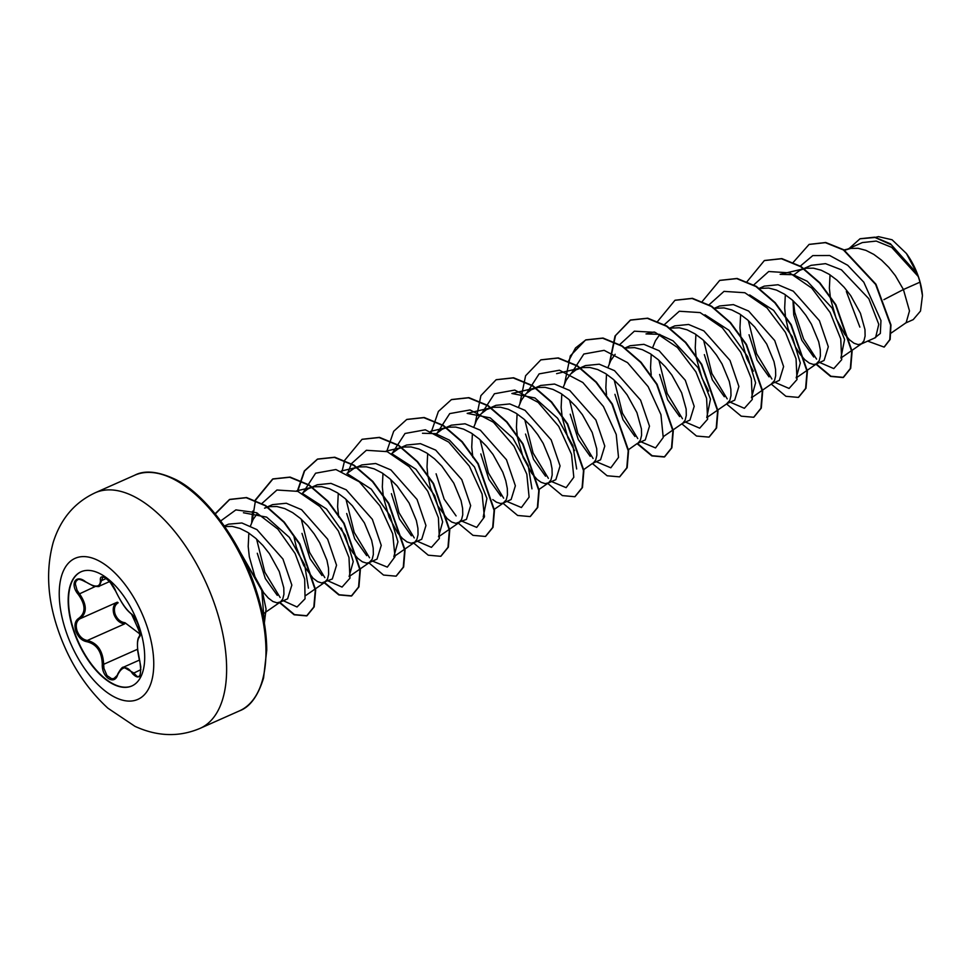 <?xml version="1.0" encoding="UTF-8"?>
<svg xmlns="http://www.w3.org/2000/svg" width="971" height="971" viewBox="0 0 971 971"><rect width="100%" height="100%" fill="white"/><g stroke="black" fill="none" stroke-linecap="round" stroke-linejoin="round"><path stroke-width="1.46" d="M131.971 685.902A62.484 31.315 66 0 1 74.257 631.514A62.484 31.315 66 0 1 81.236 571.701M73.905 631.672A62.484 31.315 66 0 1 81.054 571.773A62.484 31.315 66 0 1 138.962 626.077A62.484 31.315 66 0 1 131.801 685.987A62.484 31.315 66 0 1 73.905 631.672M102.295 664.237C101.773 651.577 96.639 644.064 86.856 641.71C81.928 640.787 78.263 637.292 75.872 631.211C74.063 625.057 75.046 620.748 78.797 618.272C85.909 612.822 85.727 604.872 78.275 594.422C69.56 584.239 75.617 573.655 85.521 581.726C95.389 587.941 100.353 587.516 100.426 580.452C99.115 571.628 111.908 580.609 115.755 591.205C120.805 601.874 125.951 609.387 131.206 613.769C133.852 615.687 136.328 619.704 138.635 625.822C140.54 631.927 140.759 635.726 139.278 637.194C136.705 640.629 136.887 648.567 139.8 661.02C141.997 676.459 139.581 680.683 132.542 673.692C127.189 665.451 122.225 665.875 117.625 674.979C114.25 685.878 101.469 676.921 102.295 664.237L103.666 664.31L103.946 668.412L106.992 675.585L111.762 678.778L114.262 678.426M77.68 579.723L75.896 581.423L75.301 583.874L77.097 590.319L79.331 593.572C87.062 604.666 87.244 613.077 79.889 618.806C76.345 621.137 75.398 625.142 77.073 630.834C79.294 636.442 82.717 639.646 87.341 640.459C97.537 643.045 102.975 650.995 103.666 664.31L137.615 649.223M124.968 622.714A1.044 0.619 93.9 0 1 124.555 623.928C119.761 623.224 116.229 620.056 113.971 614.437C112.333 608.708 113.376 604.654 117.103 602.275A1.044 0.692 -118.4 0 1 118.122 602.809C114.614 605.042 113.607 608.793 115.1 614.048C117.188 619.219 120.477 622.108 124.968 622.714L140.237 634.257M891.232 332.992L906.149 322.675L909.487 310.902L903.418 289.528L919.986 282.16A46.123 23.122 -114 0 0 918.323 276.747A46.123 23.122 -114 0 0 918.226 276.48L891.681 247.35L876.23 241.075L862.333 242.568L844.758 250.384M883.889 299.663L903.418 289.528L895.359 275.667L888.841 267.413L881.571 260.192L873.815 254.402L865.901 250.36L858.133 248.309L850.814 248.406L845.729 249.923M875.599 337.568L878.779 324.314L868.839 298.728L841.432 269.817L825.532 263.651L811.101 265.338L799.546 270.521L793.975 274.854M830.035 274.854L829.38 288.205L830.484 298.558L836.116 318.488L844.746 334.34L849.479 339.801L854.055 343.261L858.17 344.596L861.544 343.758L863.923 340.845L865.112 336.027L864.967 329.582L860.452 313.305L850.645 295.536L844.139 287.27L836.868 280.049L829.113 274.259L821.199 270.217L813.431 268.178L806.112 268.263L801.014 269.792M846.348 291.518L859.857 327.106M793.028 301.144L793.744 314.883L801.803 340.251L813.747 357M785.782 318.427L788.088 328.684L795.492 346.999L800.043 354.209L804.765 359.658L809.341 363.13L813.467 364.465L816.125 364.016L824.088 360.472L828.312 346.732L819.415 320.685L793.307 291.191L778.038 284.746L764.286 286.129L758.897 288.508M816.125 364.016L819.221 360.714L820.398 355.896L820.252 349.439L818.699 341.731L811.44 324.229L805.942 315.393L799.436 307.139L792.154 299.918L784.41 294.128L776.484 290.086L768.716 288.047L760.026 288.411M749.042 334.752L757.101 360.095L769.044 376.869M779.373 380.329L783.609 366.589L774.712 340.554L748.641 311.072L733.396 304.615L719.584 305.986L714.559 308.208M741.079 338.284L746.699 358.214L753.35 371.177M779.385 380.341L771.411 383.885L774.506 380.571L775.695 375.753L775.55 369.308L773.996 361.588L766.738 344.098L754.722 327.009L747.452 319.787L739.708 313.985L731.782 309.955L724.014 307.904L715.324 308.268M704.339 354.609L712.362 379.904L724.33 396.738M727.145 403.548L734.683 400.198L738.895 386.47L729.998 360.411L703.866 330.893L688.597 324.46L674.881 325.868M696.365 358.153L701.997 378.083L708.66 391.07M726.709 403.742L729.804 400.44L730.993 395.622L730.847 389.177L729.294 381.457L722.036 363.955L716.525 355.119L710.019 346.865L702.749 339.644L694.993 333.854L687.08 329.812L679.312 327.773L670.609 328.137M659.637 374.478L667.672 399.785L679.627 416.595M689.968 420.042L694.192 406.339L685.295 380.28L659.175 350.774L643.907 344.329L630.179 345.725M663.375 436.61L682.844 423.138L685.101 420.297L686.291 415.479L686.145 409.034L681.63 392.757L671.823 374.988L665.317 366.735L658.035 359.513L650.291 353.711L642.377 349.681L634.597 347.63L625.907 347.994M614.922 394.335L622.994 419.69L634.925 436.465M628.492 449.67L637.292 443.468L645.266 439.936L649.49 426.16L640.593 400.149L614.509 370.655L599.253 364.198L585.464 365.582L580.44 367.791M638.141 442.994L640.399 440.166L641.576 435.348L641.43 428.903L636.927 412.626L627.12 394.845L620.603 386.592L613.332 379.37L605.588 373.58L597.663 369.538L589.895 367.499L582.588 367.584L576.021 369.83L570.45 374.175L566.069 380.414L563.398 386.944M570.22 414.204L578.279 439.547L590.222 456.346M583.789 469.539L592.589 463.337L600.564 459.793L604.787 446.065L595.891 420.006L569.795 390.512L554.538 384.055L540.762 385.451M561.796 394.032L561.141 407.383L562.245 417.748L567.877 437.678L574.541 450.665M593.439 462.864L595.684 460.023L596.874 455.205L596.728 448.76L592.213 432.483L582.418 414.714L575.9 406.461L568.63 399.239L560.874 393.437L552.96 389.407L545.192 387.356L537.885 387.453L531.307 389.699L525.736 394.032L521.354 400.27L518.696 406.813M525.517 434.061L533.528 459.344L545.52 476.203M555.849 479.638L560.073 465.922L551.176 439.875L525.044 410.357L509.775 403.924L496.06 405.32M517.543 437.605L523.175 457.535L531.805 473.387L536.975 479.261M537.485 479.71L541.114 482.308L545.229 483.643L548.603 482.805L550.982 479.892L552.171 475.074L552.026 468.629L550.472 460.909L543.214 443.407L537.703 434.571L531.198 426.318L523.927 419.096L516.171 413.306L508.258 409.264L500.49 407.225L493.171 407.31L486.605 409.556L481.033 413.901L476.652 420.14L473.994 426.682M480.803 453.93L488.862 479.273L500.818 496.047M511.134 499.507L515.37 485.779L506.474 459.732L480.366 430.226L465.085 423.793L451.345 425.177L441.902 429.425L436.331 433.758M492.783 499.58L496.399 502.177L500.526 503.5L503.184 503.063L506.279 499.762L507.457 494.931L507.311 488.486L505.77 480.779L502.808 472.222L493.001 454.44L486.495 446.187L479.213 438.965L471.469 433.175L463.543 429.133L455.775 427.082L448.468 427.179L443.371 428.697M436.1 473.799L444.16 499.143L456.103 515.917M427.81 475.232L430.444 487.588L437.836 505.903L447.121 518.575L451.697 522.034L455.812 523.369L466.444 519.388L470.668 505.624L461.771 479.601L435.7 450.119L420.455 443.662L406.643 445.034M458.47 522.932L461.565 519.619L462.754 514.8L462.609 508.355L461.055 500.635L453.797 483.145L441.781 466.044L434.51 458.822L426.767 453.032L418.841 448.99L411.073 446.951L403.766 447.036L398.668 448.566L391.629 453.627M391.398 493.656L399.433 518.963L411.388 535.786M421.73 539.233L425.953 525.517L417.057 499.458L390.949 469.952L375.68 463.507L361.94 464.915M382.975 473.484L382.319 486.835L383.424 497.201L389.055 517.13L397.697 532.982L402.419 538.432L406.995 541.903L411.109 543.226L414.617 542.316L416.862 539.488L418.052 534.669L417.906 528.212L416.353 520.505L409.094 503.002L397.078 485.913L389.808 478.691L382.052 472.901L374.138 468.859L366.37 466.82L359.052 466.905L353.966 468.423L346.914 473.484M346.696 513.525L354.718 538.82L366.686 555.643M341.234 528.03L348.431 545.629L352.983 552.839L357.716 558.301L362.292 561.76L366.407 563.095L369.065 562.658L377.027 559.114L381.251 545.386L372.354 519.327L346.222 489.809L330.953 483.376L317.238 484.772L307.783 489.02L302.212 493.353M369.065 562.658L372.16 559.345L373.35 554.526L373.204 548.081L371.65 540.361L364.392 522.871L352.376 505.782L345.106 498.548L337.35 492.758L329.436 488.729L321.668 486.677L314.349 486.762L309.251 488.292M301.981 533.382L310.052 558.738L321.984 575.512M294.019 536.927L296.325 547.183L303.729 565.498L313.002 578.17L317.578 581.629L321.704 582.964L332.325 578.971L336.549 565.219L327.652 539.184L301.556 509.69L286.287 503.245L272.523 504.629L267.498 506.838M324.35 582.515L327.458 579.214L328.635 574.395L328.489 567.95L326.936 560.231L319.677 542.728L314.179 533.892L307.661 525.639L300.391 518.417L292.647 512.627L284.721 508.586L276.953 506.546L269.647 506.631L264.549 508.161L267.134 507.008M257.279 553.252L265.338 578.595L277.293 595.381M287.61 598.828L291.846 585.1L282.949 559.053L256.927 529.608L241.876 522.981L228.549 524.17L224.362 526.015M248.855 533.079L248.2 546.43L249.316 556.796L254.936 576.713L263.578 592.577L268.299 598.027L272.875 601.486L276.99 602.821L280.498 601.911L282.743 599.071L283.933 594.252L283.787 587.807L279.272 571.531L269.477 553.761L262.959 545.508L255.689 538.286L247.945 532.484L240.019 528.455L232.251 526.403L224.726 526.537M785.333 294.711L784.677 308.062L785.454 316.328M740.618 314.58L739.963 327.931L740.752 336.197M695.916 334.449L695.26 347.8L696.037 356.054M659.855 334.437L655.474 340.687L652.815 347.23M651.213 354.306L650.558 367.657L651.213 375.037M615.153 354.306L610.771 360.544L608.113 367.087M606.511 374.175L605.855 387.526L606.511 394.906M517.094 413.901L516.438 427.252L517.215 435.518M472.392 433.758L471.736 447.109L472.841 457.475M427.677 453.627L427.022 466.978L427.689 474.358M338.272 493.353L337.617 506.704L338.721 517.058M257.509 513.21L253.128 519.449L250.469 525.979M860.172 238.732L874.737 237.179L890.468 243.818L917.231 273.81L906.404 253.492L892.082 239.776L878.524 236.657M919.986 282.16L922.45 295.597L920.508 311.048L913.226 319.617L905.348 323.125M793.744 314.883L794.751 312.261L793.368 300.998M800.08 266.297L812.8 255.591L829.671 255.494L847.707 265.277L863.802 282.197L880.964 320.576L880.333 333.441L874.568 338.042M793.113 262.498L809.061 244.449L825.35 242.653L843.411 249.935L875.599 284.406L890.601 325.103L889.776 339.656L884.096 347.084L867.661 341.112M849.358 248.309L859.99 238.805L875.017 237.47L891.402 244.874L918.226 276.48M809.244 244.364L825.726 242.495L843.787 249.765L875.976 284.236L890.965 324.945L890.152 339.486L884.278 346.999M916.976 273.3L918.178 276.359M243.418 512.749L266.649 517.13L289.346 537.376L304.676 564.855L308.426 588.159M302.6 493.547L326.523 508.974L345.263 535.385L353.238 561.614L349.099 576.531M347.327 473.702L371.238 489.117L389.978 515.54L397.952 541.769L393.825 556.699M391.993 453.809L415.916 469.224L434.668 495.647L442.655 521.888L438.516 536.817L459.319 522.447M422.482 433.26L435.554 433.636L449.561 440.203L474.455 466.954L486.92 498.39L483.218 516.948M491.787 407.589L467.185 413.379L490.221 417.87L512.894 438.103L528.2 465.546L531.95 488.838M536.502 387.72L511.887 393.51L534.912 397.964L557.597 418.222L572.914 445.677L576.665 468.981M654.211 331.997L646.006 333.927L659.066 334.315L673.109 340.87L698.003 367.645L710.469 399.105L706.754 417.639L727.546 403.268M704.946 314.774L728.869 330.201L747.609 356.612L755.584 382.841L751.445 397.758M749.673 294.929L773.584 310.344L792.336 336.755L800.31 362.996L796.171 377.925L816.963 363.542M804.728 268.542L780.126 274.332L793.186 274.72L807.229 281.274L832.123 308.062L844.588 339.51L840.874 358.056L861.665 343.673M794.751 312.261L803.575 338.964L816.587 359.124M820.204 362.717L833.798 368.592L841.711 359.683L840.752 338.928L830.12 312.48L811.72 288.071L789.569 272.863L768.704 271.516L753.848 284.843M748.362 320.588L756.603 353.699L771.896 379.006M775.489 382.574L789.083 388.449L797.009 379.552L796.05 358.797L785.418 332.349L767.017 307.928L744.866 292.732L724.002 291.373L709.133 304.712M703.659 340.445L711.901 373.568L727.206 398.875M730.799 402.443L744.381 408.305L752.307 399.409L751.336 378.654L740.715 352.206L722.315 327.785L700.152 312.589L679.299 311.242L664.431 324.569M658.945 360.314L667.186 393.425L682.492 418.732M686.096 422.324L699.703 428.175L707.616 419.217L706.597 398.365L695.891 371.857L677.406 347.46L655.194 332.361L634.354 331.184L619.571 344.729M614.242 380.183L622.484 413.282L637.777 438.589M640.994 441.829L655.546 447.934L663.229 437.52L660.935 414.605L648.155 386.652L627.545 362.644L604.156 350.349L583.838 354.027L571.531 373.082M569.54 400.04L577.781 433.163L593.087 458.482M596.291 461.698L610.832 467.804L618.527 457.39L616.233 434.474L603.452 406.521L582.843 382.501L559.454 370.218L539.123 373.884L526.828 392.952M524.838 419.909L533.079 453.02L548.384 478.339M551.589 481.555L566.129 487.66L573.812 477.259L571.531 454.343L558.75 426.39L538.14 402.37L514.751 390.075L494.421 393.753L482.126 412.809M480.123 439.766L488.364 472.865L503.646 498.172M506.874 501.424L521.415 507.53L529.11 497.128L526.828 474.212L514.047 446.259L493.438 422.239L470.049 409.944L449.719 413.61L437.411 432.678M462.172 521.281L476.712 527.399L484.408 516.985L482.114 494.081L469.345 466.129L448.736 442.108L425.334 429.801L405.016 433.479L392.709 452.535M390.718 479.492L398.96 512.615L414.265 537.922M417.858 541.49L431.44 547.353L439.365 538.456L438.394 517.701L427.774 491.253L409.374 466.833L387.211 451.636L366.358 450.289L351.49 463.616M351.332 463.907L348.006 472.404M346.016 499.361L354.245 532.472L369.55 557.791M373.155 561.359L387.308 567.113L394.991 556.699L392.697 533.795L379.916 505.842L359.319 481.822L335.917 469.527L315.599 473.205L303.304 492.261M301.301 519.218L309.543 552.329L324.836 577.636M328.052 580.876L342.047 587.079L349.961 578.17L348.977 557.415L338.357 530.967L319.957 506.559L297.794 491.362L276.941 490.015L262.085 503.342M256.599 539.087L264.84 572.198L280.146 597.517M283.35 600.733L297.041 606.984L305.052 598.804L304.688 579.129L295.111 553.506L277.852 529.098L256.453 512.7L235.88 509.884L220.708 520.942M815.858 364.125L830.581 376.42L843.083 377.537L850.317 368.543L851.737 351.453L835.533 304.93L819.524 282.962L800.687 266.685L781.461 258.759L764.347 260.58L746.99 281.724M771.253 384.103L785.927 396.302L798.38 397.406L805.614 388.412L807.035 371.31L790.831 324.8L774.822 302.831L755.984 286.542L736.758 278.616L719.657 280.437L702.385 301.301M726.551 403.96L741.225 416.171L753.69 417.263L760.912 408.269L762.32 391.167L746.116 344.656L730.119 322.688L711.282 306.411L692.068 298.485L674.954 300.306L657.573 321.45M681.836 423.829L696.523 436.04L708.988 437.12L716.21 428.126L717.618 411.024L701.414 364.513L685.417 342.557L666.579 326.28L647.366 318.342L630.252 320.163L615.019 336.015L609.339 363.64M637.134 443.698L651.82 455.897L664.273 456.989L671.507 447.995L672.915 430.893L656.699 384.382L640.702 362.426L621.877 346.137L602.651 338.211L585.549 340.02L570.317 355.884L564.624 383.509M592.431 463.555L607.106 475.766L619.571 476.858L626.793 467.852L628.213 450.762L611.997 404.239L595.988 382.271L577.162 365.994L557.937 358.068L540.823 359.889L525.602 375.753L519.922 403.366M547.62 483.303L562.355 495.598L574.856 496.715L582.09 487.721L583.498 470.632L567.295 424.109L551.285 402.14L532.448 385.863L513.222 377.937L496.108 379.758L480.9 395.622L475.22 423.235M502.917 503.172L517.64 515.467L530.142 516.584L537.376 507.59L538.796 490.501L522.592 443.978L506.583 422.009L487.745 405.732L468.52 397.807L451.406 399.627L438.394 411.425L431.452 431.597M458.312 523.151L472.986 535.349L485.439 536.453L492.673 527.459L494.093 510.358L477.89 463.835L461.88 441.878L443.043 425.589L423.829 417.664L406.715 419.484L393.692 431.282L386.749 451.454M413.512 542.898L428.247 555.194L440.749 556.31L447.971 547.316L449.379 530.215L433.175 483.704L417.178 461.735L398.341 445.458L379.127 437.533L362.013 439.341L344.741 460.218M344.644 460.497L342.047 471.323M368.798 562.755L383.533 575.063L396.047 576.167L403.268 567.173L404.676 550.072L388.473 503.561L372.476 481.604L353.638 465.327L334.425 457.39L317.311 459.21L304.287 471.008L297.332 491.18M324.096 582.624L338.83 594.92L351.332 596.036L358.566 587.03L359.974 569.941L343.77 523.43L327.761 501.461L308.936 485.184L289.71 477.259L272.608 479.067L255.3 500.004M252.618 511.134L251.683 522.556M279.393 602.493L294.128 614.789L306.63 615.893L313.815 607.021L315.296 590.162L299.541 544.112L283.823 522.192L265.241 505.709L246.209 497.71L229.423 499.555L215.125 513.756M264.258 622.52L261.794 590.477L240.177 552.196M816.235 363.967L830.958 376.25L843.459 377.379L850.693 368.385L852.113 351.284L835.897 304.76L819.9 282.792L801.063 266.515L781.837 258.589L764.541 260.495M798.575 397.321L805.991 388.242L807.399 371.153L791.195 324.63L775.198 302.661L756.36 286.384L737.135 278.459L719.839 280.364M753.872 417.178L761.288 408.099L762.696 390.997L746.493 344.487L730.495 322.53L711.658 306.253L692.432 298.315L675.136 300.221M709.17 437.035L716.586 427.956L717.994 410.867L701.778 364.356L685.781 342.387L666.956 326.11L647.73 318.185L630.628 319.993L615.517 335.578L609.727 362.729M637.462 443.468L652.172 455.727L664.65 456.819L671.871 447.825L673.291 430.723L657.076 384.213L641.078 362.256L622.241 345.979L603.027 338.042L585.914 339.862L575.5 347.982L568.448 361.297M619.753 476.773L627.169 467.694L628.577 450.593L612.373 404.07L596.364 382.113L577.527 365.836L558.313 357.911L541.017 359.816M575.038 496.63L582.454 487.563L583.874 470.462L567.671 423.939L551.662 401.97L532.824 385.693L513.598 377.768L496.302 379.685M530.336 516.499L537.752 507.432L539.172 490.331L522.968 443.808L506.959 421.839L488.122 405.562L468.896 397.637L451.6 399.542M485.634 536.368L493.05 527.289L494.457 510.2L478.254 463.677L462.257 441.708L443.419 425.432L424.193 417.506L406.898 419.399M440.931 556.225L448.347 547.146L449.755 530.045L433.552 483.534L417.554 461.577L398.717 445.288L379.491 437.363L362.207 439.268M396.229 576.082L403.645 567.003L405.053 549.914L388.849 503.391L372.84 481.434L354.014 465.158L334.801 457.232L317.687 459.04L304.603 470.935L297.66 491.314M324.472 582.466L339.207 594.762L351.708 595.866L358.93 586.872L360.35 569.771L344.135 523.26L328.137 501.303L309.312 485.027L290.086 477.089L272.972 478.909L255.579 500.114M255.494 500.393L252.072 521.633M279.769 602.323L294.492 614.619L306.994 615.735L314.191 606.851L315.672 589.992L299.918 543.954L284.2 522.022L265.605 505.539L246.585 497.553L229.787 499.385L215.295 513.975M264.355 623.079L266.054 609.048L262.121 590.186L239.388 550.691M922.45 295.597A45.831 22.964 -114 0 0 906.404 253.492M117.843 674.238L117.491 674.493C120.38 669.25 122.395 666.81 123.548 667.15L133.622 672.879L137.166 676.544L138.683 676.459M102.744 577.466L99.333 586.108C99.54 586.787 97.464 586.727 93.082 585.914L85.849 581.957M78.275 594.422L95.352 586.46M85.521 581.726L85.582 581.981C81.248 579.566 78.566 578.85 77.534 579.833M78.797 618.272A1.044 0.753 61.1 0 0 79.889 618.806L117.103 602.275M86.856 641.71A1.044 0.68 -83.4 0 1 87.341 640.459L124.555 623.928M114.02 678.45L117.625 674.979M140.904 669.638L132.542 673.692M138.562 655.935C136.777 644.95 137.129 638.323 139.618 636.054L139.836 635.677C138.088 631.733 145.565 644.356 131.546 614.206L131.546 614.206C132.105 613.381 138.307 623.333 138.355 625.166C140.188 633.31 140.601 636.927 139.618 636.054L139.618 636.054A1.044 0.995 54.1 0 0 139.278 637.194M115.622 590.878L115.622 591.06C123.669 607.348 127.468 610.638 131.546 614.206A1.044 0.922 -56.9 0 1 131.206 613.769M102.78 577.539C102.792 574.48 114.177 585.112 115.622 591.06L113.923 587.673C112.903 585.926 105.56 575.148 115.622 591.06L115.755 591.205M100.426 580.452A1.044 0.825 -5.9 0 0 101.797 580.488L106.191 578.534M146.67 625.397A77.182 38.682 66 0 1 131.34 701.026A77.182 38.682 66 0 1 66.319 632.303A77.182 38.682 66 0 1 81.637 556.674A77.182 38.682 66 0 1 146.67 625.397M214.797 604.787A128.937 64.632 66 0 1 200.026 728.384C179.052 737.268 157.375 736.588 134.993 726.357L107.902 708.199C85.764 687.808 69.269 662.052 58.418 630.944C47.397 599.325 45.673 569.783 53.235 542.304C60.663 518.854 74.682 502.323 95.316 492.722A128.937 64.632 66 0 1 214.797 604.787M134.666 475.244C144.594 469.964 158.152 471.323 175.314 479.346C204.092 493.268 238.902 538.128 255.021 586.715C262.74 609.472 266.649 630.604 266.746 650.145L263.566 678.013C258.007 696.11 249.948 707.07 239.376 710.906A128.937 64.632 -114 0 0 254.135 587.297A128.937 64.632 -114 0 0 134.666 475.244L95.316 492.722M239.376 710.906L200.026 728.384M875.611 337.58L860.828 344.159M689.968 420.067L682.443 423.417M555.849 479.662L547.887 483.194M511.147 499.519L503.184 503.063M421.742 539.245L413.767 542.789M287.622 598.84L279.648 602.384M674.869 325.843L669.856 328.064M630.167 345.7L624.778 348.104M580.075 367.96L577.49 369.114M540.75 385.426L532.788 388.97M496.047 405.295L488.073 408.84M406.631 445.021L398.668 448.566M361.928 464.891L353.966 468.423M875.502 237.337L878.512 236.621M262.68 614.23L280.498 601.911M267.304 507.129L268.263 506.911M305.731 595.514L325.2 582.042M296.568 490.901L312.019 487.272M349.123 576.568L369.902 562.185M341.27 471.032L357.68 467.185M395.136 555.788L414.617 542.316M385.985 451.175L402.382 447.315M430.687 431.306L447.085 427.458M483.23 516.973L484.553 516.062M494.008 509.52L504.022 502.59M538.711 489.651L548.724 482.721M556.601 373.653L581.204 367.863M751.469 397.794L772.261 383.411M844.066 249.948L849.443 248.685M139.545 660.037L123.523 667.15M109.553 581.58L99.418 586.083M139.436 659.612L139.751 661.117C138.865 659.54 135.26 635.471 139.751 661.117L140.795 666.871C140.467 674.687 139.763 677.867 138.683 676.423"/></g></svg>
